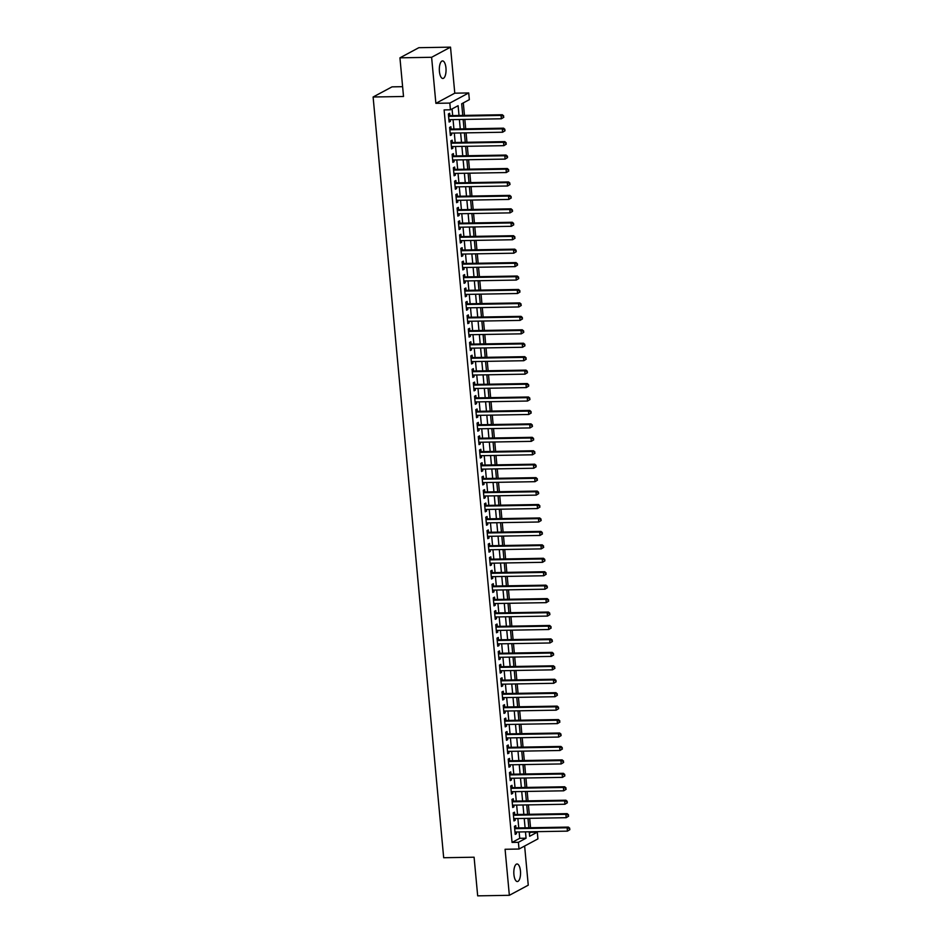 <?xml version="1.0" encoding="UTF-8"?>
<svg xmlns="http://www.w3.org/2000/svg" width="943" height="943" viewBox="0 0 943 943"><rect width="100%" height="100%" fill="white"/><g stroke="black" fill="none" stroke-linecap="round" stroke-linejoin="round"><path stroke-width="1.41" d="M520.453 871.014A8.782 3.359 89 0 0 517.035 863.988A8.782 3.359 89 0 0 513.911 874.515A8.782 3.359 89 0 0 517.33 881.54A8.782 3.359 89 0 0 520.453 871.014M445.956 67.943A8.782 3.359 89 0 0 442.538 60.918A8.782 3.359 89 0 0 439.414 71.444A8.782 3.359 89 0 0 442.833 78.469A8.782 3.359 89 0 0 445.956 67.943M529.341 833.152L530.968 832.28L537.298 832.174L537.923 838.893L519.015 849.03L518.391 842.311L526.064 838.197L525.475 831.856M402.614 86.673L392.017 86.862L373.11 96.999L443.681 857.729L474.093 857.211L477.677 895.85L509.35 895.308L528.257 885.171L524.626 846.024M373.11 96.999L403.521 96.481L399.938 57.829L418.833 47.692L450.518 47.15L431.611 57.287L435.878 103.329L449.823 103.082L468.718 92.944L469.343 99.663L461.681 103.777L462.765 115.423M435.878 103.329L454.785 93.18L450.518 47.15M454.785 93.18L468.718 92.944M530.544 827.742L529.671 818.324M529.294 814.304L528.422 804.886M528.045 800.855L527.172 791.436M526.807 787.417L525.935 777.999M525.557 773.979L524.685 764.561M524.308 760.541L523.436 751.123M523.059 747.092L522.186 737.674M521.821 733.654L520.937 724.236M520.571 720.216L519.699 710.798M519.322 706.779L518.45 697.36M518.072 693.329L517.2 683.911M516.823 679.891L515.951 670.473M515.585 666.453L514.713 657.035M514.336 653.016L513.464 643.597M513.086 639.566L512.214 630.148M511.837 626.128L510.965 616.71M510.599 612.691L509.715 603.272M509.35 599.253L508.477 589.835M508.1 585.815L507.228 576.397M506.851 572.366L505.978 562.947M505.601 558.928L504.729 549.51M504.364 545.49L503.491 536.072M503.114 532.052L502.242 522.634M501.865 518.603L500.992 509.185M500.615 505.165L499.743 495.747M499.377 491.727L498.493 482.309M498.128 478.29L497.256 468.871M496.878 464.84L496.006 455.422M495.629 451.402L494.757 441.984M494.38 437.965L493.507 428.546M493.142 424.527L492.27 415.109M491.892 411.077L491.02 401.659M490.643 397.64L489.771 388.221M489.393 384.202L488.521 374.784M488.156 370.764L487.272 361.346M486.906 357.326L486.034 347.908M485.657 343.877L484.785 334.459M484.407 330.439L483.535 321.021M483.158 317.001L482.286 307.583M481.92 303.563L481.048 294.145M480.671 290.114L479.798 280.696M479.421 276.676L478.549 267.258M478.172 263.238L477.299 253.82M476.934 249.801L476.05 240.382M475.685 236.351L474.812 226.933M474.435 222.913L473.563 213.495M473.186 209.476L472.313 200.057M471.936 196.038L471.064 186.62M470.698 182.588L469.826 173.17M469.449 169.151L468.577 159.732M468.2 155.713L467.327 146.295M466.95 142.275L466.078 132.857M465.712 128.837L464.828 119.419M464.463 115.388L463.308 102.905M399.938 57.829L431.611 57.287M515.951 827.989L515.738 825.632L514.454 826.327L515.208 834.39L516.481 833.706L516.328 832.009M514.701 814.552L514.489 812.194L513.204 812.878L513.959 820.94L515.232 820.257L515.078 818.571M513.452 801.114L513.24 798.756L511.966 799.44L512.709 807.503L513.982 806.819L513.829 805.133M512.214 787.664L511.99 785.319L510.717 786.002L511.46 794.065L512.744 793.381L512.579 791.696M510.965 774.227L510.741 771.881L509.468 772.565L510.222 780.627L511.495 779.944L511.342 778.246M509.715 760.789L509.503 758.431L508.218 759.115L508.972 767.189L510.246 766.494L510.092 764.808M508.466 747.351L508.253 744.994L506.98 745.677L507.723 753.74L508.996 753.056L508.843 751.371M507.228 733.902L507.004 731.556L505.731 732.24L506.474 740.302L507.758 739.618L507.593 737.933M505.978 720.464L505.754 718.118L504.481 718.802L505.224 726.864L506.509 726.181L506.344 724.483M504.729 707.026L504.517 704.669L503.232 705.352L503.986 713.427L505.259 712.731L505.106 711.046M503.479 693.588L503.267 691.231L501.982 691.914L502.737 699.977L504.01 699.293L503.857 697.608M502.242 680.139L502.018 677.793L500.745 678.477L501.487 686.539L502.76 685.856L502.607 684.17M500.992 666.701L500.768 664.355L499.495 665.039L500.238 673.102L501.523 672.418L501.358 670.721M499.743 653.263L499.519 650.906L498.246 651.601L499 659.664L500.273 658.98L500.12 657.283M498.493 639.825L498.281 637.468L496.996 638.152L497.751 646.214L499.024 645.531L498.871 643.845M497.244 626.376L497.032 624.03L495.759 624.714L496.501 632.777L497.774 632.093L497.621 630.407M496.006 612.938L495.782 610.592L494.509 611.276L495.252 619.339L496.537 618.655L496.372 616.958M494.757 599.5L494.533 597.143L493.26 597.838L494.002 605.901L495.287 605.217L495.134 603.52M493.507 586.063L493.295 583.705L492.01 584.389L492.765 592.452L494.038 591.768L493.884 590.082M492.258 572.625L492.046 570.267L490.761 570.951L491.515 579.014L492.788 578.33L492.635 576.644M491.02 559.175L490.796 556.83L489.523 557.513L490.266 565.576L491.539 564.892L491.386 563.207M489.771 545.738L489.547 543.392L488.274 544.076L489.016 552.138L490.301 551.455L490.136 549.757M488.521 532.3L488.297 529.942L487.024 530.626L487.779 538.701L489.052 538.005L488.898 536.319M487.272 518.862L487.059 516.505L485.775 517.188L486.529 525.251L487.802 524.567L487.649 522.882M486.022 505.413L485.81 503.067L484.537 503.751L485.28 511.813L486.553 511.13L486.399 509.444M484.785 491.975L484.561 489.629L483.287 490.313L484.03 498.375L485.315 497.692L485.15 495.994M483.535 478.537L483.311 476.18L482.038 476.863L482.781 484.938L484.065 484.242L483.912 482.557M482.286 465.099L482.073 462.742L480.789 463.426L481.543 471.488L482.816 470.805L482.663 469.119M481.036 451.65L480.824 449.304L479.539 449.988L480.293 458.05L481.567 457.367L481.413 455.681M479.798 438.212L479.574 435.866L478.301 436.55L479.044 444.613L480.317 443.929L480.164 442.232M478.549 424.774L478.325 422.417L477.052 423.112L477.795 431.175L479.079 430.491L478.914 428.794M477.299 411.337L477.075 408.979L475.802 409.663L476.557 417.725L477.83 417.042L477.677 415.356M476.05 397.887L475.838 395.541L474.553 396.225L475.307 404.288L476.58 403.604L476.427 401.918M474.8 384.449L474.588 382.104L473.315 382.787L474.058 390.85L475.331 390.166L475.178 388.469M473.563 371.012L473.339 368.654L472.066 369.35L472.808 377.412L474.093 376.728L473.928 375.031M472.313 357.574L472.089 355.216L470.816 355.9L471.559 363.974L472.844 363.279L472.691 361.593M471.064 344.136L470.852 341.779L469.567 342.462L470.321 350.525L471.594 349.841L471.441 348.156M469.814 330.687L469.602 328.341L468.317 329.024L469.072 337.087L470.345 336.403L470.192 334.718M468.577 317.249L468.353 314.903L467.08 315.587L467.822 323.649L469.095 322.966L468.942 321.268M467.327 303.811L467.103 301.454L465.83 302.137L466.573 310.212L467.858 309.516L467.693 307.831M466.078 290.373L465.854 288.016L464.581 288.699L465.335 296.762L466.608 296.078L466.455 294.393M464.828 276.924L464.616 274.578L463.331 275.262L464.086 283.324L465.359 282.641L465.205 280.955M463.579 263.486L463.367 261.14L462.094 261.824L462.836 269.887L464.109 269.203L463.956 267.506M462.341 250.048L462.117 247.691L460.844 248.374L461.587 256.449L462.872 255.765L462.707 254.068M461.092 236.61L460.868 234.253L459.595 234.937L460.337 242.999L461.622 242.316L461.469 240.63M459.842 223.161L459.63 220.815L458.345 221.499L459.1 229.562L460.373 228.878L460.219 227.192M458.593 209.723L458.381 207.377L457.096 208.061L457.85 216.124L459.123 215.44L458.97 213.743M457.355 196.285L457.131 193.928L455.858 194.623L456.601 202.686L457.885 202.002L457.72 200.305M456.106 182.848L455.882 180.49L454.609 181.174L455.351 189.237L456.636 188.553L456.471 186.867M454.856 169.41L454.632 167.052L453.359 167.736L454.113 175.799L455.386 175.115L455.233 173.429M453.607 155.96L453.394 153.615L452.11 154.298L452.864 162.361L454.137 161.677L453.984 159.992M452.357 142.523L452.145 140.165L450.872 140.861L451.614 148.923L452.888 148.24L452.734 146.542M451.119 129.085L450.895 126.727L449.622 127.411L450.365 135.486L451.65 134.79L451.485 133.104M459.017 115.482L458.109 105.699L450.448 109.801L444.106 109.918L512.061 842.417L519.723 838.315L519.133 831.962M518.768 827.942L517.884 818.524M517.518 814.504L516.646 805.086M516.269 801.055L515.397 791.637M515.019 787.617L514.147 778.199M513.77 774.179L512.898 764.761M512.532 760.742L511.66 751.323M511.283 747.292L510.411 737.874M510.033 733.854L509.161 724.436M508.784 720.417L507.912 710.998M507.546 706.979L506.662 697.561M506.297 693.541L505.424 684.123M505.047 680.092L504.175 670.673M503.798 666.654L502.925 657.236M502.548 653.216L501.676 643.798M501.311 639.778L500.438 630.36M500.061 626.329L499.189 616.911M498.812 612.891L497.939 603.473M497.562 599.453L496.69 590.035M496.324 586.016L495.44 576.597M495.075 572.566L494.203 563.148M493.826 559.128L492.953 549.71M492.576 545.691L491.704 536.272M491.327 532.253L490.454 522.835M490.089 518.815L489.217 509.397M488.839 505.365L487.967 495.947M487.59 491.928L486.718 482.51M486.34 478.49L485.468 469.072M485.103 465.052L484.219 455.634M483.853 451.603L482.981 442.184M482.604 438.165L481.732 428.747M481.354 424.727L480.482 415.309M480.105 411.289L479.233 401.871M478.867 397.84L477.995 388.422M477.618 384.402L476.745 374.984M476.368 370.964L475.496 361.546M475.119 357.527L474.246 348.108M473.881 344.077L472.997 334.659M472.632 330.639L471.759 321.221M471.382 317.202L470.51 307.783M470.133 303.764L469.26 294.346M468.883 290.326L468.011 280.908M467.645 276.877L466.773 267.458M466.396 263.439L465.524 254.021M465.147 250.001L464.274 240.583M463.897 236.563L463.025 227.145M462.659 223.114L461.775 213.696M461.41 209.676L460.538 200.258M460.16 196.238L459.288 186.82M458.911 182.801L458.039 173.382M457.673 169.351L456.789 159.933M456.424 155.913L455.552 146.495M455.174 142.476L454.302 133.057M453.925 129.038L453.053 119.62M452.675 115.588L452.062 108.94M449.87 115.647L449.646 113.29L448.373 113.973L449.116 122.036L450.4 121.352L450.247 119.667M519.015 849.03L505.083 849.278L509.35 895.308M512.061 842.417L518.391 842.311M450.448 109.801L449.823 103.082M529.223 831.785L529.636 836.288L537.298 832.174M463.143 119.443L464.015 128.861M464.38 132.88L465.253 142.299M465.63 146.318L466.502 155.736M466.879 159.768L467.752 169.186M468.129 173.206L469.001 182.624M469.366 186.643L470.251 196.061M470.616 200.081L471.488 209.499M471.865 213.531L472.738 222.949M473.115 226.968L473.987 236.387M474.364 240.406L475.237 249.824M475.602 253.844L476.474 263.262M476.852 267.293L477.724 276.712M478.101 280.731L478.973 290.149M479.35 294.169L480.223 303.587M480.588 307.607L481.472 317.025M481.838 321.056L482.71 330.474M483.087 334.494L483.959 343.912M484.337 347.932L485.209 357.35M485.574 361.369L486.458 370.788M486.824 374.807L487.696 384.225M488.073 388.257L488.945 397.675M489.323 401.694L490.195 411.113M490.572 415.132L491.444 424.55M491.81 428.57L492.682 437.988M493.059 442.019L493.932 451.438M494.309 455.457L495.181 464.875M495.558 468.895L496.431 478.313M496.796 482.333L497.68 491.751M498.045 495.782L498.918 505.2M499.295 509.22L500.167 518.638M500.544 522.658L501.417 532.076M501.794 536.096L502.666 545.514M503.032 549.545L503.904 558.963M504.281 562.983L505.153 572.401M505.531 576.421L506.403 585.839M506.78 589.858L507.652 599.276M508.018 603.296L508.902 612.714M509.267 616.746L510.139 626.164M510.517 630.183L511.389 639.602M511.766 643.621L512.638 653.039M513.016 657.059L513.888 666.477M514.253 670.508L515.126 679.927M515.503 683.946L516.375 693.364M516.752 697.384L517.624 706.802M518.002 710.822L518.874 720.24M519.239 724.271L520.123 733.689M520.489 737.709L521.361 747.127M521.738 751.147L522.611 760.565M522.988 764.584L523.86 774.003M524.237 778.034L525.11 787.452M525.475 791.472L526.347 800.89M526.724 804.909L527.597 814.328M527.974 818.347L528.846 827.765M525.098 827.836L524.225 818.418M523.848 814.387L522.976 804.968M522.599 800.949L521.727 791.531M521.361 787.511L520.489 778.093M520.112 774.073L519.239 764.655M518.862 760.624L517.99 751.206M517.613 747.186L516.74 737.768M516.375 733.748L515.491 724.33M515.126 720.311L514.253 710.892M513.876 706.873L513.004 697.455M512.627 693.423L511.754 684.005M511.377 679.986L510.505 670.567M510.139 666.548L509.267 657.13M508.89 653.11L508.018 643.692M507.64 639.66L506.768 630.242M506.391 626.223L505.519 616.805M505.153 612.785L504.269 603.367M503.904 599.347L503.032 589.929M502.654 585.898L501.782 576.479M501.405 572.46L500.533 563.042M500.155 559.022L499.283 549.604M498.918 545.584L498.045 536.166M497.668 532.147L496.796 522.728M496.419 518.697L495.546 509.279M495.169 505.259L494.297 495.841M493.932 491.822L493.048 482.403M492.682 478.384L491.81 468.966M491.433 464.934L490.56 455.516M490.183 451.497L489.311 442.078M488.934 438.059L488.061 428.641M487.696 424.621L486.824 415.203M486.447 411.172L485.574 401.753M485.197 397.734L484.325 388.316M483.948 384.296L483.075 374.878M482.71 370.858L481.826 361.44M481.46 357.409L480.588 347.991M480.211 343.971L479.339 334.553M478.961 330.533L478.089 321.115M477.724 317.096L476.84 307.677M476.474 303.658L475.602 294.24M475.225 290.208L474.353 280.79M473.975 276.771L473.103 267.352M472.726 263.333L471.854 253.915M471.488 249.895L470.616 240.477M470.239 236.445L469.366 227.027M468.989 223.008L468.117 213.589M467.74 209.57L466.868 200.152M466.502 196.132L465.618 186.714M465.253 182.683L464.38 173.264M464.003 169.245L463.131 159.827M462.754 155.807L461.881 146.389M461.504 142.369L460.632 132.951M460.267 128.92L459.394 119.502M519.723 838.315L526.064 838.197M449.057 121.376L450.4 121.352M450.306 134.814L451.65 134.79M451.556 148.263L452.888 148.24M452.805 161.701L454.137 161.677M454.043 175.139L455.386 175.115M455.292 188.576L456.636 188.553M456.542 202.026L457.885 202.002M457.791 215.464L459.123 215.44M459.029 228.901L460.373 228.878M460.278 242.339L461.622 242.316M461.528 255.777L462.872 255.765M462.777 269.226L464.109 269.203M464.027 282.664L465.359 282.641M465.264 296.102L466.608 296.078M466.514 309.54L467.858 309.516M467.763 322.989L469.095 322.966M469.013 336.427L470.345 336.403M470.251 349.865L471.594 349.841M471.5 363.303L472.844 363.279M472.749 376.752L474.093 376.728M473.999 390.19L475.331 390.166M475.248 403.628L476.58 403.604M476.486 417.065L477.83 417.042M477.736 430.515L479.079 430.491M478.985 443.953L480.317 443.929M480.235 457.39L481.567 457.367M481.472 470.828L482.816 470.805M482.722 484.266L484.065 484.242M483.971 497.715L485.315 497.692M485.221 511.153L486.553 511.13M486.47 524.591L487.802 524.567M487.708 538.029L489.052 538.005M488.957 551.478L490.301 551.455M490.207 564.916L491.539 564.892M491.456 578.354L492.788 578.33M492.694 591.791L494.038 591.768M493.943 605.241L495.287 605.217M495.193 618.679L496.537 618.655M496.442 632.116L497.774 632.093M497.692 645.554L499.024 645.531M498.93 658.992L500.273 658.98M500.179 672.442L501.523 672.418M501.428 685.879L502.76 685.856M502.678 699.317L504.01 699.293M503.916 712.755L505.259 712.731M505.165 726.204L506.509 726.181M506.415 739.642L507.758 739.618M507.664 753.08L508.996 753.056M508.914 766.518L510.246 766.494M510.151 779.967L511.495 779.944M511.401 793.405L512.744 793.381M512.65 806.843L513.982 806.819M513.9 820.28L515.232 820.257M515.137 833.73L516.481 833.706M503.81 117.274L503.173 116.201L503.81 117.274L501.358 118.783L448.903 119.69M503.303 117.545L501.358 118.783L501.051 115.423L502.324 114.74L448.856 115.659A1.367 1.238 -118.2 0 1 448.526 115.624M448.597 116.331L501.051 115.423L503.173 116.201M503.68 115.93L502.324 114.74M505.059 130.712L504.422 129.639L505.059 130.712L502.607 132.232L450.153 133.128M504.54 130.983L502.607 132.232L502.301 128.873L503.574 128.177L450.106 129.097A1.367 1.238 -118.2 0 1 449.776 129.061M449.835 129.769L502.301 128.873L504.422 129.639M504.929 129.368L503.574 128.177M506.297 144.149L505.66 143.077L506.297 144.149L503.857 145.67L451.402 146.566M505.79 144.42L503.857 145.67L503.538 142.31L504.823 141.627L451.343 142.546A1.367 1.238 -118.2 0 1 451.025 142.499M451.084 143.206L503.538 142.31L505.66 143.077M506.179 142.806L504.823 141.627M507.546 157.587L507.428 156.243L506.91 156.526L507.546 157.587L505.106 159.108L452.64 160.004M507.039 157.87L505.106 159.108L504.788 155.748L506.061 155.065L452.593 155.984A1.367 1.238 -118.2 0 1 452.263 155.937M452.334 156.644L504.788 155.748L506.91 156.526M507.428 156.243L506.061 155.065M508.796 171.037L508.159 169.964L508.796 171.037L506.344 172.545L453.889 173.453M508.289 171.308L506.344 172.545L506.037 169.186L507.31 168.502L453.842 169.422A1.367 1.238 -118.2 0 1 453.512 169.386M453.583 170.094L506.037 169.186L508.159 169.964M508.666 169.693L507.31 168.502M510.045 184.474L509.409 183.402L510.045 184.474L507.593 185.995L455.139 186.891M509.526 184.745L507.593 185.995L507.287 182.624L508.56 181.94L455.092 182.859A1.367 1.238 -118.2 0 1 454.762 182.824M454.821 183.531L507.287 182.624L509.409 183.402M509.915 183.131L508.56 181.94M511.295 197.912L510.658 196.839L511.295 197.912L508.843 199.433L456.388 200.329M510.776 198.183L508.843 199.433L508.525 196.073L509.809 195.39L456.341 196.297A1.367 1.238 -118.2 0 1 456.011 196.262M456.07 196.969L508.525 196.073L510.658 196.839M511.165 196.568L509.809 195.39M512.532 211.35L512.414 210.006L511.896 210.289L512.532 211.35L510.092 212.87L457.626 213.766M512.025 211.633L510.092 212.87L509.774 209.511L511.059 208.827L457.579 209.747A1.367 1.238 -118.2 0 1 457.249 209.7M457.32 210.407L509.774 209.511L511.896 210.289M512.414 210.006L511.059 208.827M513.782 224.799L513.145 223.727L513.782 224.799L511.33 226.308L458.876 227.216M513.275 225.071L511.33 226.308L511.023 222.949L512.297 222.265L458.828 223.185A1.367 1.238 -118.2 0 1 458.498 223.149M458.569 223.856L511.023 222.949L513.145 223.727M513.652 223.456L512.297 222.265M515.031 238.237L514.395 237.164L515.031 238.237L512.579 239.746L460.125 240.654M514.513 238.508L512.579 239.746L512.273 236.387L513.546 235.703L460.078 236.622A1.367 1.238 -118.2 0 1 459.748 236.587M459.819 237.294L512.273 236.387L514.395 237.164M514.902 236.893L513.546 235.703M516.281 251.675L515.644 250.602L516.281 251.675L513.829 253.196L461.375 254.091M515.762 251.946L513.829 253.196L513.522 249.836L514.795 249.152L461.327 250.06A1.367 1.238 -118.2 0 1 460.997 250.025M461.056 250.732L513.522 249.836L515.644 250.602M516.151 250.331L514.795 249.152M517.518 265.113L517.401 263.769L516.882 264.052L517.518 265.113L515.078 266.633L462.624 267.529M517.012 265.396L515.078 266.633L514.76 263.274L516.045 262.59L462.565 263.51A1.367 1.238 -118.2 0 1 462.247 263.462M462.306 264.17L514.76 263.274L516.882 264.052M517.401 263.769L516.045 262.59M518.768 278.562L518.131 277.49L518.768 278.562L516.328 280.071L463.862 280.979M518.261 278.833L516.328 280.071L516.01 276.712L517.283 276.028L463.815 276.947A1.367 1.238 -118.2 0 1 463.484 276.912M463.555 277.619L516.01 276.712L518.131 277.49M518.65 277.218L517.283 276.028M520.017 292L519.381 290.927L520.017 292L517.566 293.509L465.111 294.416M519.51 292.271L517.566 293.509L517.259 290.149L518.532 289.466L465.064 290.385A1.367 1.238 -118.2 0 1 464.734 290.35M464.805 291.057L517.259 290.149L519.381 290.927M519.888 290.656L518.532 289.466M521.267 305.438L520.63 304.365L521.267 305.438L518.815 306.958L466.361 307.854M520.748 305.709L518.815 306.958L518.509 303.599L519.782 302.903L466.314 303.823A1.367 1.238 -118.2 0 1 465.983 303.787M466.042 304.495L518.509 303.599L520.63 304.365M521.137 304.094L519.782 302.903M522.505 318.875L521.88 317.815L522.505 318.875L520.064 320.396L467.61 321.292M521.998 319.158L520.064 320.396L519.746 317.037L521.031 316.353L467.563 317.272A1.367 1.238 -118.2 0 1 467.233 317.225M467.292 317.932L519.746 317.037L521.88 317.815M522.387 317.532L521.031 316.353M523.754 332.325L523.636 330.969L523.117 331.252L523.754 332.325L521.314 333.834L468.848 334.741M523.247 332.596L521.314 333.834L520.996 330.474L522.281 329.791L468.801 330.71A1.367 1.238 -118.2 0 1 468.471 330.663M468.541 331.37L520.996 330.474L523.117 331.252M523.636 330.969L522.281 329.791M525.003 345.763L524.367 344.69L525.003 345.763L522.552 347.272L470.097 348.179M524.497 346.034L522.552 347.272L522.245 343.912L523.518 343.228L470.05 344.148A1.367 1.238 -118.2 0 1 469.72 344.112M469.791 344.82L522.245 343.912L524.367 344.69M524.874 344.419L523.518 343.228M526.253 359.2L525.616 358.128L526.253 359.2L523.801 360.721L471.347 361.617M525.734 359.472L523.801 360.721L523.495 357.362L524.768 356.666L471.3 357.586A1.367 1.238 -118.2 0 1 470.97 357.55M471.04 358.257L523.495 357.362L525.616 358.128M526.123 357.857L524.768 356.666M527.502 372.638L526.866 371.566L527.502 372.638L525.051 374.159L472.596 375.055M526.984 372.909L525.051 374.159L524.732 370.799L526.017 370.116L472.549 371.023A1.367 1.238 -118.2 0 1 472.219 370.988M472.278 371.695L524.732 370.799L526.866 371.566M527.373 371.294L526.017 370.116M528.74 386.076L528.622 384.732L528.104 385.015L528.74 386.076L526.3 387.597L473.846 388.492M528.233 386.359L526.3 387.597L525.982 384.237L527.267 383.553L473.787 384.473A1.367 1.238 -118.2 0 1 473.457 384.426M473.527 385.133L525.982 384.237L528.104 385.015M528.622 384.732L527.267 383.553M529.99 399.526L529.353 398.453L529.99 399.526L527.538 401.034L475.083 401.942M529.483 399.797L527.538 401.034L527.231 397.675L528.504 396.991L475.036 397.911A1.367 1.238 -118.2 0 1 474.706 397.875M474.777 398.583L527.231 397.675L529.353 398.453M529.872 398.182L528.504 396.991M531.239 412.963L530.603 411.891L531.239 412.963L528.787 414.484L476.333 415.38M530.732 413.234L528.787 414.484L528.481 411.113L529.754 410.429L476.286 411.348A1.367 1.238 -118.2 0 1 475.956 411.313M476.026 412.02L528.481 411.113L530.603 411.891M531.109 411.619L529.754 410.429M532.489 426.401L531.852 425.328L532.489 426.401L530.037 427.922L477.582 428.817M531.97 426.672L530.037 427.922L529.73 424.562L531.003 423.879L477.535 424.786A1.367 1.238 -118.2 0 1 477.205 424.751M477.264 425.458L529.73 424.562L531.852 425.328M532.359 425.057L531.003 423.879M533.726 439.839L533.101 438.778L533.726 439.839L531.286 441.359L478.832 442.255M533.219 440.122L531.286 441.359L530.968 438L532.253 437.316L478.785 438.236A1.367 1.238 -118.2 0 1 478.455 438.189M478.514 438.896L530.968 438L533.101 438.778M533.608 438.495L532.253 437.316M534.976 453.288L534.339 452.216L534.976 453.288L532.536 454.797L480.07 455.705M534.469 453.559L532.536 454.797L532.217 451.438L533.502 450.754L480.022 451.673A1.367 1.238 -118.2 0 1 479.692 451.638M479.763 452.345L532.217 451.438L534.339 452.216M534.858 451.945L533.502 450.754M536.225 466.726L535.589 465.653L536.225 466.726L533.773 468.235L481.319 469.142M535.718 466.997L533.773 468.235L533.467 464.875L534.74 464.192L481.272 465.111A1.367 1.238 -118.2 0 1 480.942 465.076M481.013 465.783L533.467 464.875L535.589 465.653M536.096 465.382L534.74 464.192M537.475 480.164L536.838 479.091L537.475 480.164L535.023 481.684L482.568 482.58M536.956 480.435L535.023 481.684L534.716 478.325L535.989 477.641L482.521 478.549A1.367 1.238 -118.2 0 1 482.191 478.514M482.25 479.221L534.716 478.325L536.838 479.091M537.345 478.82L535.989 477.641M538.724 493.602L538.088 492.541L538.205 493.884L538.724 493.602L536.272 495.122L483.818 496.018M538.205 493.884L536.272 495.122L535.954 491.763L537.239 491.079L483.771 491.998A1.367 1.238 -118.2 0 1 483.441 491.951M483.5 492.659L535.954 491.763L538.088 492.541M538.594 492.258L537.239 491.079M539.962 507.051L539.325 505.978L539.962 507.051L537.522 508.56L485.056 509.468M539.455 507.322L537.522 508.56L537.204 505.2L538.488 504.517L485.008 505.436A1.367 1.238 -118.2 0 1 484.678 505.389M484.749 506.096L537.204 505.2L539.325 505.978M539.844 505.707L538.488 504.517M541.211 520.489L540.575 519.416L541.211 520.489L538.759 521.998L486.305 522.905M540.704 520.76L538.759 521.998L538.453 518.638L539.726 517.955L486.258 518.874A1.367 1.238 -118.2 0 1 485.928 518.839M485.999 519.546L538.453 518.638L540.575 519.416M541.093 519.145L539.726 517.955M542.461 533.927L541.824 532.854L542.461 533.927L540.009 535.447L487.555 536.343M541.954 534.198L540.009 535.447L539.702 532.088L540.976 531.392L487.507 532.312A1.367 1.238 -118.2 0 1 487.177 532.276M487.248 532.984L539.702 532.088L541.824 532.854M542.331 532.583L540.976 531.392M543.71 547.364L543.074 546.292L543.192 547.647L543.71 547.364L541.258 548.885L488.804 549.781M543.192 547.647L541.258 548.885L540.952 545.525L542.225 544.842L488.757 545.761A1.367 1.238 -118.2 0 1 488.427 545.714M488.486 546.421L540.952 545.525L543.074 546.292M543.581 546.021L542.225 544.842M544.948 560.802L544.323 559.741L544.948 560.802L542.508 562.323L490.054 563.219M544.441 561.085L542.508 562.323L542.19 558.963L543.474 558.28L490.006 559.199A1.367 1.238 -118.2 0 1 489.676 559.152M489.735 559.859L542.19 558.963L544.323 559.741M544.83 559.458L543.474 558.28M546.197 574.252L545.561 573.179L546.197 574.252L543.757 575.76L491.291 576.668M545.691 574.523L543.757 575.76L543.439 572.401L544.724 571.717L491.244 572.637A1.367 1.238 -118.2 0 1 490.914 572.601M490.985 573.309L543.439 572.401L545.561 573.179M546.08 572.908L544.724 571.717M547.447 587.689L546.81 586.617L547.447 587.689L544.995 589.21L492.541 590.106M546.94 587.961L544.995 589.21L544.689 585.851L545.962 585.155L492.494 586.074A1.367 1.238 -118.2 0 1 492.163 586.039M492.234 586.746L544.689 585.851L546.81 586.617M547.317 586.346L545.962 585.155M548.696 601.127L548.06 600.054L548.696 601.127L546.245 602.648L493.79 603.544M548.178 601.398L546.245 602.648L545.938 599.288L547.211 598.605L493.743 599.512A1.367 1.238 -118.2 0 1 493.413 599.477M493.472 600.184L545.938 599.288L548.06 600.054M548.567 599.783L547.211 598.605M549.946 614.565L549.309 613.504L549.427 614.848L549.946 614.565L547.494 616.085L495.04 616.981M549.427 614.848L547.494 616.085L547.176 612.726L548.461 612.042L494.992 612.962A1.367 1.238 -118.2 0 1 494.662 612.915M494.721 613.622L547.176 612.726L549.309 613.504M549.816 613.221L548.461 612.042M551.183 628.014L550.547 626.942L551.183 628.014L548.743 629.523L496.277 630.431M550.677 628.286L548.743 629.523L548.425 626.164L549.71 625.48L496.23 626.4A1.367 1.238 -118.2 0 1 495.9 626.364M495.971 627.071L548.425 626.164L550.547 626.942M551.066 626.671L549.71 625.48M552.433 641.452L551.796 640.38L552.433 641.452L549.981 642.973L497.527 643.869M551.926 641.723L549.981 642.973L549.675 639.602L550.948 638.918L497.48 639.837A1.367 1.238 -118.2 0 1 497.15 639.802M497.22 640.509L549.675 639.602L551.796 640.38M552.315 640.108L550.948 638.918M553.682 654.89L553.046 653.817L553.682 654.89L551.231 656.411L498.776 657.306M553.176 655.161L551.231 656.411L550.924 653.051L552.197 652.367L498.729 653.275A1.367 1.238 -118.2 0 1 498.399 653.24M498.47 653.947L550.924 653.051L553.046 653.817M553.553 653.546L552.197 652.367M554.932 668.328L554.295 667.267L554.413 668.611L554.932 668.328L552.48 669.848L500.026 670.744M554.413 668.611L552.48 669.848L552.174 666.489L553.447 665.805L499.979 666.725A1.367 1.238 -118.2 0 1 499.649 666.677M499.707 667.385L552.174 666.489L554.295 667.267M554.802 666.984L553.447 665.805M556.17 681.777L555.545 680.705L556.17 681.777L553.73 683.286L501.275 684.194M555.663 682.048L553.73 683.286L553.411 679.927L554.696 679.243L501.228 680.162A1.367 1.238 -118.2 0 1 500.898 680.127M500.957 680.834L553.411 679.927L555.545 680.705M556.052 680.433L554.696 679.243M557.419 695.215L556.783 694.142L557.419 695.215L554.979 696.724L502.513 697.631M556.912 695.486L554.979 696.724L554.661 693.364L555.934 692.681L502.466 693.6A1.367 1.238 -118.2 0 1 502.136 693.565M502.206 694.272L554.661 693.364L556.783 694.142M557.301 693.871L555.934 692.681M558.669 708.653L558.032 707.58L558.669 708.653L556.217 710.173L503.762 711.069M558.162 708.924L556.217 710.173L555.91 706.814L557.183 706.118L503.715 707.038A1.367 1.238 -118.2 0 1 503.385 707.002M503.456 707.71L555.91 706.814L558.032 707.58M558.539 707.309L557.183 706.118M559.918 722.09L559.282 721.03L559.399 722.373L559.918 722.09L557.466 723.611L505.012 724.507M559.399 722.373L557.466 723.611L557.16 720.252L558.433 719.568L504.965 720.487A1.367 1.238 -118.2 0 1 504.635 720.44M504.694 721.147L557.16 720.252L559.282 721.03M559.788 720.747L558.433 719.568M561.168 735.54L560.531 734.467L561.168 735.54L558.716 737.049L506.261 737.956M560.649 735.811L558.716 737.049L558.397 733.689L559.682 733.006L506.214 733.925A1.367 1.238 -118.2 0 1 505.884 733.878M505.943 734.585L558.397 733.689L560.531 734.467M561.038 734.196L559.682 733.006M562.405 748.978L561.769 747.905L562.405 748.978L559.965 750.487L507.499 751.394M561.898 749.249L559.965 750.487L559.647 747.127L560.932 746.443L507.452 747.363A1.367 1.238 -118.2 0 1 507.122 747.327M507.193 748.035L559.647 747.127L561.769 747.905M562.287 747.634L560.932 746.443M563.655 762.415L563.018 761.343L563.655 762.415L561.203 763.936L508.749 764.832M563.148 762.687L561.203 763.936L560.896 760.577L562.169 759.881L508.701 760.801A1.367 1.238 -118.2 0 1 508.371 760.765M508.442 761.472L560.896 760.577L563.018 761.343M563.537 761.072L562.169 759.881M564.904 775.853L564.268 774.781L564.904 775.853L562.452 777.374L509.998 778.27M564.397 776.124L562.452 777.374L562.146 774.014L563.419 773.331L509.951 774.25A1.367 1.238 -118.2 0 1 509.621 774.203M509.691 774.91L562.146 774.014L564.268 774.781M564.774 774.509L563.419 773.331M566.154 789.291L565.517 788.23L565.635 789.574L566.154 789.291L563.702 790.812L511.247 791.707M565.635 789.574L563.702 790.812L563.395 787.452L564.668 786.768L511.2 787.688A1.367 1.238 -118.2 0 1 510.87 787.641M510.929 788.348L563.395 787.452L565.517 788.23M566.024 787.947L564.668 786.768M567.391 802.741L566.767 801.668L567.391 802.741L564.951 804.249L512.497 805.157M566.884 803.012L564.951 804.249L564.633 800.89L565.918 800.206L512.438 801.126A1.367 1.238 -118.2 0 1 512.12 801.09M512.179 801.798L564.633 800.89L566.767 801.668M567.273 801.397L565.918 800.206M568.641 816.178L568.004 815.106L568.641 816.178L566.201 817.699L513.735 818.595M568.134 816.449L566.201 817.699L565.883 814.328L567.156 813.644L513.687 814.563A1.367 1.238 -118.2 0 1 513.357 814.528M513.428 815.235L565.883 814.328L568.004 815.106M568.523 814.835L567.156 813.644M569.89 829.616L569.254 828.543L569.89 829.616L567.438 831.137L514.984 832.032M569.383 829.887L567.438 831.137L567.132 827.777L568.405 827.094L514.937 828.001A1.367 1.238 -118.2 0 1 514.607 827.966M514.678 828.673L567.132 827.777L569.254 828.543M569.761 828.272L568.405 827.094"/></g></svg>
